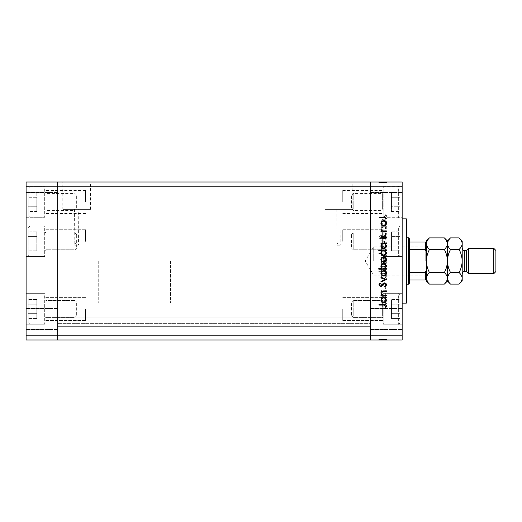 <?xml version="1.0" encoding="UTF-8"?>
<svg xmlns="http://www.w3.org/2000/svg" width="522" height="522" viewBox="0 0 522 522"><rect width="100%" height="100%" fill="white"/><g stroke="black" fill="none" stroke-linecap="round" stroke-linejoin="round"><path stroke-width="0.39" stroke-dasharray="2.61 1.96" d="M57.701 308.926L57.701 320.515L57.701 308.926M85.51 308.926L85.51 320.515L85.51 308.926M57.701 241.34L57.701 229.752L57.701 241.34M85.51 241.34L85.51 229.752L85.51 241.34M57.701 202.014L57.701 190.426L57.701 202.014M85.51 202.014L85.51 190.426L85.51 202.014M370.548 241.34L370.548 229.752L370.548 241.34M342.739 241.34L342.739 229.752L342.739 241.34M370.548 202.014L370.548 190.426L370.548 202.014M342.739 202.014L342.739 190.426L342.739 202.014M370.548 308.926L370.548 320.515L370.548 308.926M342.739 308.926L342.739 320.515L342.739 308.926M57.701 324.345L57.701 317.878L57.701 324.345M370.548 324.345L370.548 340.005L57.701 340.005L370.548 340.005L370.548 181.995L57.701 181.995L57.701 186.21L57.701 181.995L26.1 181.995L26.1 340.005L57.701 340.005L57.701 186.21L57.701 340.005L370.548 340.005L370.548 324.345M74.555 209.387L74.79 245.196C74.672 242.162 78.626 242.11 78.535 245.196L78.77 209.387L74.555 209.387L78.77 209.387M336.84 209.387L337.075 245.196C336.964 242.162 340.912 242.11 340.82 245.196L341.055 209.387L336.84 209.387L341.055 209.387M325.089 209.387L352.813 209.387L325.089 209.387L325.089 181.995L352.813 181.995L325.089 181.995M352.813 209.387L352.813 181.995M62.797 209.387L90.521 209.387L62.797 209.387L62.797 181.995L90.521 181.995L62.797 181.995M90.521 209.387L90.521 181.995M74.79 245.196L78.535 245.196M337.075 245.196L340.82 245.196M57.701 261L57.701 218.868L57.701 261M370.548 261L370.548 218.868L370.548 261M370.548 323.359L370.548 317.878L370.548 323.359L57.701 323.359L370.548 323.359M26.1 186.21L370.548 186.21L370.548 335.79L402.149 335.79L402.149 340.005L370.548 340.005L370.548 335.79L26.1 335.79M336.84 245.196L341.055 245.196M74.555 245.196L78.77 245.196M57.701 326.309L370.548 326.309L57.701 326.309M57.701 317.878L370.548 317.878L57.701 317.878M98.253 261L98.253 303.132L98.253 261M45.062 241.34L45.062 226.065L45.062 241.34M45.062 202.014L45.062 186.739L45.062 202.014M45.062 308.926L45.062 324.201L45.062 308.926M26.1 308.926L26.1 324.201L26.1 308.926M26.1 241.34L26.1 226.065L26.1 241.34M26.1 202.014L26.1 186.739L26.1 202.014M26.1 318.935L26.1 308.404L26.1 318.935M57.701 318.935L57.701 308.404L57.701 318.935M26.1 203.065L26.1 213.596L26.1 203.065M57.701 203.065L57.701 213.596L57.701 203.065M406.364 303.132L406.364 218.868M338.948 261L338.948 303.132L338.948 261M402.149 261L402.149 303.132L402.149 261M383.187 241.34L383.187 226.065L383.187 241.34M383.187 202.014L383.187 186.739L383.187 202.014M383.187 308.926L383.187 324.201L383.187 308.926M402.149 308.926L402.149 324.201L402.149 308.926M402.149 241.34L402.149 226.065L402.149 241.34M402.149 202.014L402.149 186.739L402.149 202.014M402.149 203.065L402.149 213.596L402.149 203.065M370.548 203.065L370.548 213.596L370.548 203.065M402.149 318.935L402.149 308.404L402.149 318.935M370.548 318.935L370.548 308.404L370.548 318.935M386.352 226.926L386.352 226.267L380.962 226.267L380.962 226.926L381.934 226.926L380.864 228.975C381.106 230.463 382.019 231.135 383.598 230.992L386.352 230.992L386.352 230.332L382.587 230.254L381.53 228.864L382.959 227.031L386.352 226.926L386.352 226.267L380.962 226.267L380.962 226.926L381.934 226.926L380.864 228.975C381.106 230.463 382.019 231.135 383.598 230.992L386.352 230.992L386.352 230.332L382.587 230.254L381.53 228.864L382.959 227.031L386.352 226.926M384.544 239.122C385.778 238.972 386.443 238.273 386.541 237.014L384.929 234.776L384.551 235.396L385.784 237.014L384.531 238.463L381.634 235.657L380.505 235.246L378.789 237.066L380.036 239.03L380.492 238.43L379.546 236.988L380.479 235.911L384.544 239.122C385.778 238.972 386.443 238.273 386.541 237.014L384.929 234.776L384.551 235.396L385.784 237.014L384.531 238.463L381.634 235.657L380.505 235.246L378.789 237.066L380.036 239.03L380.492 238.43L379.546 236.988L380.479 235.911L384.544 239.122M386.352 242.43L380.962 239.879L380.962 240.596L384.884 242.384L380.962 244.172L380.962 244.89L386.352 242.43L380.962 239.879L380.962 240.596L384.884 242.384L380.962 244.172L380.962 244.89L386.352 242.43M383.67 245.927L381.758 246.665L380.864 248.72L381.758 250.769L383.67 251.506C385.38 251.35 386.3 250.423 386.443 248.72C386.306 247.017 385.38 246.084 383.67 245.927L381.758 246.665L380.864 248.72L381.758 250.769L383.67 251.506C385.38 251.35 386.3 250.423 386.443 248.72C386.306 247.017 385.38 246.084 383.67 245.927M383.67 259.636L381.758 260.374L380.864 262.429L381.758 264.478L383.67 265.215C385.38 265.059 386.3 264.125 386.443 262.429C386.306 260.726 385.38 259.793 383.67 259.636L381.758 260.374L380.864 262.429L381.758 264.478L383.67 265.215C385.38 265.059 386.3 264.125 386.443 262.429C386.306 260.726 385.38 259.793 383.67 259.636M381.96 278.356L380.962 278.356L380.962 279.016L386.352 279.016L386.352 278.356L385.419 278.356L386.443 276.151C386.287 274.442 385.353 273.502 383.644 273.345C381.941 273.521 381.014 274.461 380.864 276.171L381.96 278.356L380.962 278.356L380.962 279.016L386.352 279.016L386.352 278.356L385.419 278.356L386.443 276.151C386.287 274.442 385.353 273.502 383.644 273.345C381.941 273.521 381.014 274.461 380.864 276.171L381.96 278.356M386.443 303.55L385.83 302.93L385.216 303.55L385.83 304.163L386.443 303.55L385.83 302.93L385.216 303.55L385.83 304.163L386.443 303.55M402.149 335.79L402.149 181.995L370.548 181.995L370.548 186.21L402.149 186.21M383.67 295.935L381.758 296.672L380.864 298.728L381.758 300.776L383.67 301.514C385.38 301.357 386.3 300.431 386.443 298.728C386.306 297.025 385.38 296.091 383.67 295.935L381.758 296.672L380.864 298.728L381.758 300.776L383.67 301.514C385.38 301.357 386.3 300.431 386.443 298.728C386.306 297.025 385.38 296.091 383.67 295.935M386.443 293.997L385.83 293.384L385.216 293.997L385.83 294.61L386.443 293.997L385.83 293.384L385.216 293.997L385.83 294.61L386.443 293.997M386.352 290.643L386.352 289.984L380.962 289.984L380.962 290.643L381.758 290.643L380.864 291.955L381.053 292.535L381.628 292.17L382.691 290.761L386.352 290.643L386.352 289.984L380.962 289.984L380.962 290.643L381.758 290.643L380.864 291.955L381.053 292.535L382.691 290.761L386.352 290.643M386.443 288.046L385.83 287.426L385.216 288.046L385.83 288.659L386.443 288.046L385.83 287.426L385.216 288.046L385.83 288.659L386.443 288.046M382.28 283.172L380.864 284.536L381.634 285.919L382.097 285.469L381.53 284.536L382.254 283.837L384.055 285.762L384.89 286.01L386.443 284.431L385.712 282.891L385.216 283.329L385.784 284.399L384.916 285.351L383.109 283.42L382.28 283.172L380.864 284.536L381.634 285.919L382.097 285.469L381.53 284.536L382.254 283.837L384.055 285.762L384.89 286.01L386.443 284.431L385.712 282.891L385.216 283.329L385.784 284.399L384.916 285.351L383.109 283.42L382.28 283.172M382.006 271.355L378.789 271.355L378.789 272.021L386.352 272.021L386.352 271.355L385.419 271.355L386.443 269.156C386.287 267.447 385.353 266.507 383.644 266.35C381.941 266.527 381.014 267.466 380.864 269.176L382.006 271.355L378.789 271.355L378.789 272.021L386.352 272.021L386.352 271.355L385.419 271.355L386.443 269.156C386.287 267.447 385.353 266.507 383.644 266.35C381.941 266.527 381.014 267.466 380.864 269.176L382.006 271.355M385.353 253.49L386.352 253.49L386.352 252.831L378.789 252.831L378.789 253.49L381.941 253.49L380.864 255.689C381.021 257.405 381.954 258.338 383.663 258.501C385.373 258.325 386.3 257.379 386.443 255.669L385.353 253.49L386.352 253.49L386.352 252.831L378.789 252.831L378.789 253.49L381.941 253.49L380.864 255.689C381.021 257.405 381.954 258.338 383.663 258.501C385.373 258.325 386.3 257.379 386.443 255.669L385.353 253.49M381.96 224.095L380.962 224.095L380.962 224.754L386.352 224.754L386.352 224.095L385.419 224.095L386.443 221.889C386.287 220.18 385.353 219.24 383.644 219.083C381.941 219.26 381.014 220.199 380.864 221.909L381.96 224.095L380.962 224.095L380.962 224.754L386.352 224.754L386.352 224.095L385.419 224.095L386.443 221.889C386.287 220.18 385.353 219.24 383.644 219.083C381.941 219.26 381.014 220.199 380.864 221.909L381.96 224.095M385.784 215.886L383.879 216.904L378.979 216.904L378.979 217.57L383.957 217.57C385.432 217.772 386.293 217.198 386.541 215.847L385.686 214.072L385.119 214.464L385.784 215.886L383.879 216.904L378.979 216.904L378.979 217.57L383.957 217.57C385.432 217.772 386.293 217.198 386.541 215.847L385.686 214.072L385.119 214.464L385.784 215.886M381.053 338.948L386.352 338.948L386.352 340.005L380.864 340.005L386.541 340.005L378.789 340.005L386.443 340.005L378.789 340.005L386.443 340.005L380.864 340.005L386.352 340.005L386.352 338.948L380.962 338.948L380.962 340.005L380.962 338.948L381.758 338.948L381.758 340.005L381.758 338.948L380.864 338.948L380.864 340.005L380.864 338.948L383.67 338.948L383.67 340.005L381.53 340.005L385.784 340.005L378.979 340.005L386.541 340.005L381.53 340.005L385.784 340.005L381.53 340.005L385.784 340.005L381.53 340.005L385.784 340.005L381.53 340.005L385.784 340.005L381.53 340.005L385.784 340.005L381.53 340.005L385.784 340.005L383.67 340.005L383.67 338.948L386.443 338.948L386.443 340.005L386.443 338.948L385.83 338.948L385.83 340.005L385.83 338.948L385.216 338.948L385.216 340.005L385.216 338.948L386.443 338.948L381.758 338.948L381.758 340.005L381.758 338.948L380.864 338.948L381.053 340.005M381.053 183.052L386.352 183.052L386.352 181.995L380.864 181.995L386.541 181.995L378.789 181.995L386.443 181.995L378.789 181.995L386.443 181.995L380.864 181.995L386.352 181.995L386.352 183.052L380.962 183.052L380.962 181.995L380.962 183.052L381.758 183.052L381.758 181.995L381.758 183.052L380.864 183.052L380.864 181.995L380.864 183.052L383.67 183.052L383.67 181.995L381.53 181.995L385.784 181.995L378.979 181.995L386.541 181.995L381.53 181.995L385.784 181.995L381.53 181.995L385.784 181.995L381.53 181.995L385.784 181.995L381.53 181.995L385.784 181.995L381.53 181.995L385.784 181.995L381.53 181.995L385.784 181.995L383.67 181.995L383.67 183.052L386.443 183.052L386.443 181.995L386.443 183.052L385.83 183.052L385.83 181.995L385.83 183.052L385.216 183.052L385.216 181.995L385.216 183.052L386.443 183.052L381.758 183.052L381.758 181.995L381.758 183.052L380.864 183.052L381.053 181.995M406.364 261L406.364 284.177L406.364 261M382.743 183.052L386.443 183.052L383.67 183.052L383.677 181.995L383.677 183.052L381.53 183.052L381.53 181.995L381.53 183.052L381.53 181.995L381.53 183.052L382.254 183.052L382.254 181.995L382.28 183.052L382.743 183.052L382.743 181.995M384.916 183.052L380.864 183.052L386.443 183.052L383.644 183.052L385.784 183.052L385.784 181.995L385.784 183.052L384.916 183.052L384.916 181.995M385.83 183.052L385.83 181.995L385.83 183.052M382.097 183.052L386.443 183.052L386.443 181.995L386.443 183.052L386.443 181.995L386.443 183.052L386.443 181.995L386.443 183.052L383.644 183.052L383.644 181.995L383.65 183.052L380.864 183.052L380.864 181.995L380.864 183.052L381.634 183.052L381.634 181.995L381.634 183.052L382.097 183.052L382.097 181.995M381.628 183.052L381.628 181.995M382.691 183.052L382.691 181.995M385.216 183.052L385.216 181.995L385.216 183.052M384.055 183.052L384.055 181.995M384.89 183.052L384.89 181.995L384.884 183.052L380.962 183.052L380.962 181.995L380.962 183.052L380.962 181.995L380.962 183.052L384.884 183.052M385.712 183.052L385.712 181.995M385.353 183.052L379.546 183.052L386.541 183.052L380.864 183.052L385.784 183.052L381.53 183.052L384.401 183.052L384.401 181.995L384.401 183.052L386.352 183.052L386.352 181.995L386.352 183.052L386.352 181.995L386.352 183.052L386.352 181.995L386.352 183.052L378.789 183.052L378.789 181.995L378.789 183.052L378.789 181.995L378.789 183.052L381.941 183.052L381.941 181.995L381.934 183.052L380.864 183.052L380.864 181.995L380.864 183.052L381.758 183.052L380.864 183.052L380.864 181.995L380.864 183.052L383.663 183.052L383.67 181.995L383.67 183.052L381.53 183.052L383.65 183.052L383.644 181.995L383.65 183.052L385.784 183.052L385.784 181.995L385.784 183.052L383.67 183.052L383.67 181.995L383.67 183.052L386.443 183.052L381.758 183.052L381.758 181.995L381.758 183.052L385.784 183.052L381.53 183.052L381.53 181.995L381.53 183.052L383.677 183.052L383.677 181.995L383.663 183.052L386.443 183.052L386.443 181.995L386.443 183.052L385.353 183.052L385.353 181.995M383.846 183.052L383.846 181.995M383.109 183.052L383.109 181.995M385.419 183.052L380.864 183.052L386.352 183.052L380.864 183.052L386.352 183.052L380.962 183.052L386.352 183.052L385.419 183.052L385.419 181.995M381.96 183.052L381.96 181.995L381.96 183.052M382.006 183.052L382.006 181.995M385.119 183.052L385.784 183.052L385.784 181.995L385.784 183.052L385.784 181.995L385.784 183.052L383.67 183.052L383.67 181.995L383.677 183.052L381.53 183.052L381.53 181.995L381.53 183.052L381.53 181.995L381.53 183.052L383.65 183.052L383.644 181.995L383.644 183.052L385.784 183.052L385.784 181.995L385.784 183.052L378.979 183.052L378.979 181.995L378.979 183.052L386.541 183.052L386.541 181.995L386.541 183.052L385.686 183.052L385.686 181.995L385.68 183.052L385.119 183.052L385.119 181.995M381.758 183.052L381.758 181.995M386.352 183.052L386.352 181.995L386.352 183.052M380.962 183.052L380.962 181.995L380.962 183.052M384.929 183.052L384.929 181.995M384.551 183.052L384.538 181.995M384.531 183.052L384.531 181.995M383.807 183.052L383.807 181.995L383.814 183.052M378.789 183.052L380.492 183.052L380.505 181.995L380.492 183.052L378.789 183.052L378.789 181.995M380.036 183.052L380.036 181.995M379.546 183.052L379.546 181.995M380.479 183.052L380.479 181.995M381.432 183.052L381.432 181.995M382.163 183.052L382.163 181.995M380.864 183.052L380.864 181.995L380.864 183.052M382.587 183.052L382.587 181.995M382.959 183.052L382.959 181.995M386.443 183.052L386.443 181.995M383.67 183.052L383.67 181.995M383.65 183.052L383.65 181.995M382.743 338.948L386.443 338.948L383.67 338.948L383.677 340.005L383.677 338.948L381.53 338.948L381.53 340.005L381.53 338.948L381.53 340.005L381.53 338.948L382.254 338.948L382.254 340.005L382.28 338.948L382.743 338.948L382.743 340.005M384.916 338.948L380.864 338.948L386.443 338.948L383.644 338.948L385.784 338.948L385.784 340.005L385.784 338.948L384.916 338.948L384.916 340.005M385.83 338.948L385.83 340.005L385.83 338.948M382.097 338.948L386.443 338.948L386.443 340.005L386.443 338.948L386.443 340.005L386.443 338.948L386.443 340.005L386.443 338.948L383.644 338.948L383.644 340.005L383.65 338.948L380.864 338.948L380.864 340.005L380.864 338.948L381.634 338.948L381.634 340.005L381.634 338.948L382.097 338.948L382.097 340.005M381.628 338.948L381.628 340.005M382.691 338.948L382.691 340.005M385.216 338.948L385.216 340.005L385.216 338.948M384.055 338.948L384.055 340.005M384.89 338.948L384.89 340.005L384.884 338.948L380.962 338.948L380.962 340.005L380.962 338.948L380.962 340.005L380.962 338.948L384.884 338.948M385.712 338.948L385.712 340.005M385.353 338.948L379.546 338.948L386.541 338.948L380.864 338.948L385.784 338.948L381.53 338.948L384.401 338.948L384.401 340.005L384.401 338.948L386.352 338.948L386.352 340.005L386.352 338.948L386.352 340.005L386.352 338.948L386.352 340.005L386.352 338.948L378.789 338.948L378.789 340.005L378.789 338.948L378.789 340.005L378.789 338.948L381.941 338.948L381.941 340.005L381.934 338.948L380.864 338.948L380.864 340.005L380.864 338.948L381.758 338.948L380.864 338.948L380.864 340.005L380.864 338.948L383.663 338.948L383.67 340.005L383.67 338.948L381.53 338.948L383.65 338.948L383.644 340.005L383.65 338.948L385.784 338.948L385.784 340.005L385.784 338.948L383.67 338.948L383.67 340.005L383.67 338.948L386.443 338.948L381.758 338.948L381.758 340.005L381.758 338.948L385.784 338.948L381.53 338.948L381.53 340.005L381.53 338.948L383.677 338.948L383.677 340.005L383.663 338.948L386.443 338.948L386.443 340.005L386.443 338.948L385.353 338.948L385.353 340.005M383.846 338.948L383.846 340.005M383.109 338.948L383.109 340.005M385.419 338.948L380.864 338.948L386.352 338.948L380.864 338.948L386.352 338.948L380.962 338.948L386.352 338.948L385.419 338.948L385.419 340.005M381.96 338.948L381.96 340.005L381.96 338.948M382.006 338.948L382.006 340.005M385.119 338.948L385.784 338.948L385.784 340.005L385.784 338.948L385.784 340.005L385.784 338.948L383.67 338.948L383.67 340.005L383.677 338.948L381.53 338.948L381.53 340.005L381.53 338.948L381.53 340.005L381.53 338.948L383.65 338.948L383.644 340.005L383.644 338.948L385.784 338.948L385.784 340.005L385.784 338.948L378.979 338.948L378.979 340.005L378.979 338.948L386.541 338.948L386.541 340.005L386.541 338.948L385.686 338.948L385.686 340.005L385.68 338.948L385.119 338.948L385.119 340.005M381.758 338.948L381.758 340.005M386.352 338.948L386.352 340.005L386.352 338.948M380.962 338.948L380.962 340.005L380.962 338.948M384.929 338.948L384.929 340.005M384.551 338.948L384.538 340.005M384.531 338.948L384.531 340.005M383.807 338.948L383.807 340.005L383.814 338.948M378.789 338.948L380.492 338.948L380.505 340.005L380.492 338.948L378.789 338.948L378.789 340.005M380.036 338.948L380.036 340.005M379.546 338.948L379.546 340.005M380.479 338.948L380.479 340.005M381.432 338.948L381.432 340.005M382.163 338.948L382.163 340.005M380.864 338.948L380.864 340.005L380.864 338.948M382.587 338.948L382.587 340.005M382.959 338.948L382.959 340.005M386.443 338.948L386.443 340.005M383.67 338.948L383.67 340.005M383.65 338.948L383.65 340.005M385.83 219.07L385.216 218.45L385.83 217.837L386.443 218.45L385.83 219.07M381.758 225.328L380.864 223.272L381.758 221.224L383.67 220.486C385.38 220.643 386.3 221.569 386.443 223.272C386.306 224.975 385.38 225.909 383.67 226.065L381.758 225.328M385.784 223.272C385.673 221.974 384.975 221.269 383.677 221.145C382.378 221.269 381.66 221.974 381.53 223.272C381.66 224.571 382.372 225.282 383.677 225.4C384.975 225.282 385.673 224.571 385.784 223.272M385.83 228.616L385.216 228.003L385.83 227.39L386.443 228.003L385.83 228.616M386.352 232.016L380.962 232.016L380.962 231.357L381.758 231.357L380.864 230.045L381.053 229.465L382.691 231.239L386.352 231.357L386.352 232.016M385.83 234.574L385.216 233.954L385.83 233.341L386.443 233.954L385.83 234.574M380.864 237.464L381.634 236.081L382.097 236.531L381.53 237.464L382.254 238.162L384.055 236.238L384.89 235.99L386.443 237.569L385.712 239.109L385.216 238.671L385.784 237.601L384.916 236.649L383.109 238.58L382.28 238.828L380.864 237.464M380.962 243.643L380.962 242.984L386.352 242.984L386.352 243.643L385.419 243.643L386.443 245.849C386.287 247.558 385.353 248.498 383.644 248.655C381.941 248.479 381.014 247.539 380.864 245.829L381.96 243.643L380.962 243.643M385.784 245.823C385.686 244.498 384.982 243.767 383.67 243.643C382.345 243.767 381.634 244.492 381.53 245.816C381.641 247.128 382.345 247.852 383.65 247.996C384.949 247.852 385.66 247.128 385.784 245.823M378.789 250.645L378.789 249.979L386.352 249.979L386.352 250.645L385.419 250.645L386.443 252.844C386.287 254.553 385.353 255.493 383.644 255.649C381.941 255.473 381.014 254.534 380.864 252.824L382.006 250.645L378.789 250.645M385.784 252.818C385.686 251.493 384.982 250.762 383.67 250.645C382.345 250.762 381.634 251.487 381.53 252.811C381.641 254.123 382.345 254.847 383.65 254.99C384.949 254.847 385.66 254.123 385.784 252.818M381.758 261.626L380.864 259.571L381.758 257.522L383.67 256.785C385.38 256.941 386.3 257.875 386.443 259.571C386.306 261.274 385.38 262.207 383.67 262.364L381.758 261.626M385.784 259.578C385.673 258.279 384.975 257.568 383.677 257.45C382.378 257.568 381.66 258.279 381.53 259.578C381.66 260.876 382.372 261.581 383.677 261.705C384.975 261.581 385.673 260.876 385.784 259.578M386.352 268.51L386.352 269.169L378.789 269.169L378.789 268.51L381.941 268.51L380.864 266.311C381.021 264.595 381.954 263.662 383.663 263.499C385.373 263.675 386.3 264.621 386.443 266.331L385.353 268.51L386.352 268.51M381.53 266.324C381.628 267.655 382.339 268.38 383.644 268.51C384.968 268.386 385.68 267.669 385.784 266.337C385.673 265.026 384.968 264.302 383.663 264.158C382.365 264.302 381.654 265.019 381.53 266.324M381.758 275.335L380.864 273.28L381.758 271.231L383.67 270.494C385.38 270.65 386.3 271.577 386.443 273.28C386.306 274.983 385.38 275.916 383.67 276.073L381.758 275.335M385.784 273.28C385.673 271.982 384.975 271.277 383.677 271.153C382.378 271.277 381.66 271.982 381.53 273.28C381.66 274.579 382.372 275.29 383.677 275.407C384.975 275.29 385.673 274.579 385.784 273.28M386.352 279.661L380.962 282.121L380.962 281.404L384.884 279.616L380.962 277.828L380.962 277.11L386.352 279.661M386.541 284.986L384.929 287.224L384.551 286.604L385.784 284.986L384.531 283.537L381.634 286.343L380.505 286.754L378.789 284.934L380.036 282.97L380.492 283.57L379.546 285.012L380.479 286.089L384.544 282.878C385.778 283.028 386.443 283.727 386.541 284.986M386.352 295.733L380.962 295.733L380.962 295.074L381.934 295.074L380.864 293.025C381.106 291.537 382.019 290.865 383.598 291.008L386.352 291.008L386.352 291.667L382.587 291.746L381.53 293.136L382.959 294.969L386.352 295.074L386.352 295.733M380.962 297.905L380.962 297.246L386.352 297.246L386.352 297.905L385.419 297.905L386.443 300.111C386.287 301.82 385.353 302.76 383.644 302.917C381.941 302.74 381.014 301.801 380.864 300.091L381.96 297.905L380.962 297.905M385.784 300.085C385.686 298.76 384.982 298.029 383.67 297.905C382.345 298.029 381.634 298.754 381.53 300.078C381.641 301.39 382.345 302.114 383.65 302.258C384.949 302.114 385.66 301.39 385.784 300.085M383.879 305.096L378.979 305.096L378.979 304.43L383.957 304.43C385.432 304.228 386.293 304.802 386.541 306.153L385.686 307.928L385.119 307.536L385.784 306.114L383.879 305.096M385.784 298.728C385.673 300.026 384.975 300.731 383.677 300.855C382.378 300.731 381.66 300.026 381.53 298.728C381.66 297.429 382.372 296.718 383.677 296.6C384.975 296.718 385.673 297.429 385.784 298.728C385.673 300.026 384.975 300.731 383.677 300.855C382.378 300.731 381.66 300.026 381.53 298.728C381.66 297.429 382.372 296.718 383.677 296.6C384.975 296.718 385.673 297.429 385.784 298.728M385.784 276.177C385.686 277.502 384.982 278.233 383.67 278.356C382.345 278.233 381.634 277.508 381.53 276.184C381.641 274.872 382.345 274.148 383.65 274.004C384.949 274.148 385.66 274.872 385.784 276.177C385.686 277.502 384.982 278.233 383.67 278.356C382.345 278.233 381.634 277.508 381.53 276.184C381.641 274.872 382.345 274.148 383.65 274.004C384.949 274.148 385.66 274.872 385.784 276.177M385.784 269.182C385.686 270.507 384.982 271.238 383.67 271.355C382.345 271.238 381.634 270.513 381.53 269.189C381.641 267.877 382.345 267.153 383.65 267.01C384.949 267.153 385.66 267.877 385.784 269.182C385.686 270.507 384.982 271.238 383.67 271.355C382.345 271.238 381.634 270.513 381.53 269.189C381.641 267.877 382.345 267.153 383.65 267.01C384.949 267.153 385.66 267.877 385.784 269.182M385.784 262.422C385.673 263.721 384.975 264.432 383.677 264.55C382.378 264.432 381.66 263.721 381.53 262.422C381.66 261.124 382.372 260.419 383.677 260.295C384.975 260.419 385.673 261.124 385.784 262.422C385.673 263.721 384.975 264.432 383.677 264.55C382.378 264.432 381.66 263.721 381.53 262.422C381.66 261.124 382.372 260.419 383.677 260.295C384.975 260.419 385.673 261.124 385.784 262.422M381.53 255.676C381.628 254.344 382.339 253.62 383.644 253.49C384.968 253.614 385.68 254.331 385.784 255.663C385.673 256.974 384.968 257.698 383.663 257.842C382.365 257.698 381.654 256.981 381.53 255.676C381.628 254.344 382.339 253.62 383.644 253.49C384.968 253.614 385.68 254.331 385.784 255.663C385.673 256.974 384.968 257.698 383.663 257.842C382.365 257.698 381.654 256.981 381.53 255.676M385.784 248.72C385.673 250.018 384.975 250.723 383.677 250.847C382.378 250.723 381.66 250.018 381.53 248.72C381.66 247.421 382.372 246.71 383.677 246.593C384.975 246.71 385.673 247.421 385.784 248.72C385.673 250.018 384.975 250.723 383.677 250.847C382.378 250.723 381.66 250.018 381.53 248.72C381.66 247.421 382.372 246.71 383.677 246.593C384.975 246.71 385.673 247.421 385.784 248.72M385.784 221.915C385.686 223.24 384.982 223.971 383.67 224.095C382.345 223.971 381.634 223.246 381.53 221.922C381.641 220.61 382.345 219.886 383.65 219.742C384.949 219.886 385.66 220.61 385.784 221.915C385.686 223.24 384.982 223.971 383.67 224.095C382.345 223.971 381.634 223.246 381.53 221.922C381.641 220.61 382.345 219.886 383.65 219.742C384.949 219.886 385.66 220.61 385.784 221.915M426.376 261L426.376 246.149L426.376 261C426.5 265.078 427.538 268.928 429.476 272.556C427.538 274.357 426.507 276.282 426.376 278.33L426.376 243.67C426.494 245.699 427.531 247.624 429.476 249.444C427.531 253.072 426.5 256.922 426.376 261M425.743 261L425.743 246.782L425.743 261M373.713 261L373.713 246.782L373.713 261M408.472 237.823L408.472 284.177M409.522 283.12L409.522 238.88M170.413 261L170.413 303.132L170.413 261M409.522 249.607L425.326 249.607L426.376 251.819L426.376 270.181L426.376 242.038M409.522 279.962L425.326 279.962L425.326 272.393L426.376 270.181L426.376 281.012M409.522 272.393L425.326 272.393M409.522 242.038L425.326 242.038L425.326 249.607M426.376 279.962L426.376 270.181M383.187 300.9L383.187 318.198L383.187 300.9M351.587 303.034L351.587 315.732L351.587 303.034M353.211 316.228L353.211 300.502L353.211 316.228M383.187 296.32L383.187 323.483L383.187 296.32M383.905 322.152L383.905 293.651L383.905 322.152M400.041 320.697L400.041 295.341L400.041 320.697M400.041 313.67L400.041 299.445L400.041 318.407L400.041 313.67L391.448 313.67L391.448 318.407L391.448 313.67L400.041 313.67L391.448 313.67L391.448 304.189L391.448 318.407L400.041 318.407L391.448 318.407L391.448 313.67L400.041 313.67M391.448 304.189L400.041 304.189L400.041 299.445L400.041 304.189L391.448 304.189L391.448 299.445L391.448 313.67L391.448 304.189L400.041 304.189L391.448 304.189L391.448 299.445L400.041 299.445L391.448 299.445L391.448 304.189M383.187 233.308L383.187 250.606L383.187 233.308M351.587 235.442L351.587 248.139L351.587 235.442M353.211 248.635L353.211 232.91L353.211 248.635M383.187 228.727L383.187 255.897L383.187 228.727M383.905 254.566L383.905 226.065L383.905 254.566M400.041 253.105L400.041 227.749L400.041 253.105M400.041 246.077L400.041 231.859L400.041 250.814L400.041 246.077L391.448 246.077L391.448 250.814L391.448 246.077L400.041 246.077L391.448 246.077L391.448 236.596L391.448 250.814L400.041 250.814L391.448 250.814L391.448 246.077L400.041 246.077M391.448 236.596L400.041 236.596L400.041 231.859L400.041 236.596L391.448 236.596L391.448 231.859L391.448 246.077L391.448 236.596L400.041 236.596L391.448 236.596L391.448 231.859L400.041 231.859L391.448 231.859L391.448 236.596M383.187 193.982L383.187 211.279L383.187 193.982M351.587 196.115L351.587 208.82L351.587 196.115M353.211 209.309L353.211 193.584L353.211 209.309M383.187 189.408L383.187 216.571L383.187 189.408M383.905 215.24L383.905 186.739L383.905 215.24M400.041 213.779L400.041 188.422L400.041 213.779M400.041 206.751L400.041 197.27L400.041 211.495L400.041 206.751L391.448 206.751L391.448 211.495L391.448 206.751L400.041 206.751M400.041 192.533L400.041 197.27L400.041 192.533L391.448 192.533L391.448 206.751L391.448 197.27L400.041 197.27L391.448 197.27L391.448 192.533M391.448 211.495L400.041 211.495M45.062 316.958L45.062 299.661L45.062 316.958M76.662 314.818L76.662 302.121L76.662 314.818M75.037 301.631L75.037 317.356L75.037 301.631M45.062 321.532L45.062 294.369L45.062 321.532M44.344 295.7L44.344 324.201L44.344 295.7M28.208 297.162L28.208 322.518L28.208 297.162M28.208 313.67L28.208 299.445L28.208 313.67L36.801 313.67L36.801 304.189L36.801 313.67L28.208 313.67L36.801 313.67L36.801 318.407L36.801 304.189L28.208 304.189L28.208 299.445L28.208 304.189L36.801 304.189L36.801 299.445L36.801 313.67L28.208 313.67M36.801 299.445L28.208 299.445L36.801 299.445L36.801 304.189L28.208 304.189L36.801 304.189L36.801 299.445M36.801 318.407L28.208 318.407L36.801 318.407L36.801 313.67L36.801 318.407M45.062 249.366L45.062 232.068L45.062 249.366M76.662 247.232L76.662 234.535L76.662 247.232M75.037 234.039L75.037 249.764L75.037 234.039M45.062 253.946L45.062 226.783L45.062 253.946M44.344 228.107L44.344 256.609L44.344 228.107M28.208 229.569L28.208 254.925L28.208 229.569M28.208 246.077L28.208 231.859L28.208 246.077L36.801 246.077L36.801 236.596L36.801 246.077L28.208 246.077L36.801 246.077L36.801 250.814L36.801 236.596L28.208 236.596L28.208 231.859L28.208 236.596L36.801 236.596L36.801 231.859L36.801 246.077L28.208 246.077M36.801 231.859L28.208 231.859L36.801 231.859L36.801 236.596L28.208 236.596L36.801 236.596L36.801 231.859M36.801 250.814L28.208 250.814L36.801 250.814L36.801 246.077L36.801 250.814M45.062 210.04L45.062 192.742L45.062 210.04M76.662 207.906L76.662 195.208L76.662 207.906M75.037 194.713L75.037 210.438L75.037 194.713M45.062 214.62L45.062 187.457L45.062 214.62M44.344 188.781L44.344 217.282L44.344 188.781M28.208 190.243L28.208 215.599L28.208 190.243M28.208 206.751L28.208 197.27L28.208 206.751L36.801 206.751L36.801 197.27L36.801 206.751L28.208 206.751M28.208 192.533L28.208 197.27L28.208 192.533L36.801 192.533L36.801 197.27L28.208 197.27L36.801 197.27L36.801 192.533M36.801 211.495L36.801 206.751L36.801 211.495L28.208 211.495M466.407 271.531L466.407 250.469M468.515 273.639L468.515 248.361M495.9 271.531L495.9 250.469M493.792 248.361L493.792 273.639M462.192 281.012L462.192 240.988M447.38 279.133L447.445 278.33C447.328 276.301 446.297 274.376 444.346 272.556L429.476 272.556M444.346 284.112L446.584 281.306M426.441 279.133L429.476 284.112M444.346 272.556C446.29 268.928 447.321 265.078 447.445 261C447.321 256.922 446.29 253.072 444.346 249.444L429.476 249.444M429.476 237.888L427.244 240.694M447.38 242.867L444.346 237.888M444.346 249.444C446.284 247.643 447.315 245.718 447.445 243.67L447.445 240.988M447.445 261L447.445 243.67C447.563 245.699 448.594 247.624 450.538 249.444C448.6 253.059 447.569 256.915 447.445 261C447.569 265.072 448.6 268.928 450.538 272.556C448.607 274.357 447.576 276.282 447.445 278.33L447.445 261M447.445 281.012L447.445 278.33M426.376 240.988L426.376 251.819M447.511 279.133L450.538 284.112M450.538 237.888L448.307 240.694M447.511 242.867L447.445 243.67M459.099 284.112L461.331 281.306M462.127 279.133L462.192 278.33C462.074 276.301 461.043 274.376 459.099 272.556C461.037 268.941 462.068 265.085 462.192 261C462.068 256.928 461.037 253.072 459.099 249.444C461.03 247.643 462.061 245.718 462.192 243.67M462.127 242.867L459.099 237.888M459.099 249.444L450.538 249.444M459.099 272.556L450.538 272.556M383.298 183.052L383.298 181.995M382.633 183.052L382.633 181.995M383.598 183.052L383.598 181.995M383.879 183.052L383.879 181.995M383.957 183.052L383.957 181.995M383.298 338.948L383.298 340.005M382.633 338.948L382.633 340.005M383.598 338.948L383.598 340.005M383.879 338.948L383.879 340.005M383.957 338.948L383.957 340.005M382.345 316.228L382.345 300.502L382.345 316.228M398.358 295.7L398.358 324.201L398.358 295.7M382.345 248.635L382.345 232.91L382.345 248.635M398.358 228.107L398.358 256.609L398.358 228.107M382.345 209.309L382.345 193.584L382.345 209.309M398.358 188.781L398.358 217.282L398.358 188.781M45.903 301.631L45.903 317.356L45.903 301.631M29.891 322.152L29.891 293.651L29.891 322.152M45.903 234.039L45.903 249.764L45.903 234.039M29.891 254.566L29.891 226.065L29.891 254.566M45.903 194.713L45.903 210.438L45.903 194.713M29.891 215.24L29.891 186.739L29.891 215.24M464.299 271.531L464.299 250.469M85.51 297.344L45.062 297.344L85.51 297.344M85.51 229.752L45.062 229.752L85.51 229.752M85.51 190.426L45.062 190.426M342.739 229.752L383.187 229.752L342.739 229.752M342.739 190.426L383.187 190.426M342.739 297.344L383.187 297.344L342.739 297.344M338.948 218.868L170.413 218.868M338.948 303.132L170.413 303.132M342.739 320.515L383.187 320.515L342.739 320.515M342.739 252.922L383.187 252.922L342.739 252.922M342.739 213.596L383.187 213.596M85.51 252.922L45.062 252.922L85.51 252.922M85.51 213.596L45.062 213.596M85.51 320.515L45.062 320.515L85.51 320.515M26.1 293.651L45.062 293.651L26.1 293.651M26.1 226.065L45.062 226.065L26.1 226.065M26.1 186.739L45.062 186.739M57.701 308.404L26.1 308.404L57.701 308.404M57.701 192.533L26.1 192.533L57.701 192.533M57.701 329.467L26.1 329.467L57.701 329.467M26.1 256.609L45.062 256.609L26.1 256.609M26.1 217.282L45.062 217.282M26.1 324.201L45.062 324.201L26.1 324.201M338.948 237.823L170.413 237.823M383.187 293.651L402.149 293.651L383.187 293.651M383.187 226.065L402.149 226.065L383.187 226.065M383.187 186.739L402.149 186.739M370.548 192.533L402.149 192.533L370.548 192.533M370.548 308.404L402.149 308.404L370.548 308.404M370.548 329.467L402.149 329.467L370.548 329.467M383.187 256.609L402.149 256.609L383.187 256.609M383.187 217.282L402.149 217.282M383.187 324.201L402.149 324.201L383.187 324.201M338.948 284.177L170.413 284.177M426.376 275.851L425.743 275.218L373.713 275.218L365.165 261L373.713 246.782L425.743 246.782L426.376 246.149M382.345 300.502L383.187 299.661L382.345 300.502L353.211 300.502L382.345 300.502M351.587 315.732L353.211 317.356L382.345 317.356L383.187 318.198L382.345 317.356L353.211 317.356L351.587 315.732M383.187 323.483L383.905 324.201L398.358 324.201L400.041 322.518C399.343 324.077 398.782 324.638 398.358 324.201L383.905 324.201L383.187 323.483M383.905 293.651L398.358 293.651C399.036 293.429 399.598 293.99 400.041 295.341C399.598 293.99 399.036 293.429 398.358 293.651L383.905 293.651L383.187 294.369L383.905 293.651M351.587 302.121L353.211 300.502L351.587 302.121M382.345 232.91L383.187 232.068L382.345 232.91L353.211 232.91L382.345 232.91M351.587 248.139L353.211 249.764L382.345 249.764L383.187 250.606L382.345 249.764L353.211 249.764L351.587 248.139M383.187 255.897L383.905 256.609L398.358 256.609C398.912 256.935 399.474 256.374 400.041 254.925C399.474 256.374 398.912 256.935 398.358 256.609L383.905 256.609L383.187 255.897M383.905 226.065L398.358 226.065C398.782 225.628 399.343 226.189 400.041 227.749C399.343 226.189 398.782 225.628 398.358 226.065L383.905 226.065L383.187 226.783L383.905 226.065M351.587 234.535L353.211 232.91L351.587 234.535M351.587 195.208L353.211 193.584L382.345 193.584L383.187 192.742M351.587 208.82L353.211 210.438L382.345 210.438L383.187 211.279M383.187 216.571L383.905 217.282L398.358 217.282C398.782 217.72 399.343 217.159 400.041 215.599M383.187 187.457L383.905 186.739L398.358 186.739C398.743 186.295 399.304 186.856 400.041 188.422M45.903 300.502L45.062 299.661L45.903 300.502L75.037 300.502L45.903 300.502M76.662 315.732L75.037 317.356L45.903 317.356L45.062 318.198L45.903 317.356L75.037 317.356L76.662 315.732M45.062 323.483L44.344 324.201L29.891 324.201L28.208 322.518L29.891 324.201L44.344 324.201L45.062 323.483M44.344 293.651L29.891 293.651L28.208 295.341L29.891 293.651L44.344 293.651L45.062 294.369L44.344 293.651M76.662 302.121L75.037 300.502L76.662 302.121M45.903 232.91L45.062 232.068L45.903 232.91L75.037 232.91L45.903 232.91M76.662 248.139L75.037 249.764L45.903 249.764L45.062 250.606L45.903 249.764L75.037 249.764L76.662 248.139M45.062 255.897L44.344 256.609L29.891 256.609L28.208 254.925L29.891 256.609L44.344 256.609L45.062 255.897M44.344 226.065L29.891 226.065L28.208 227.749L29.891 226.065L44.344 226.065L45.062 226.783L44.344 226.065M76.662 234.535L75.037 232.91L76.662 234.535M76.662 195.208L75.037 193.584L45.903 193.584L45.062 192.742M76.662 208.82L75.037 210.438L45.903 210.438L45.062 211.279M45.062 216.571L44.344 217.282L29.891 217.282L28.208 215.599M45.062 187.457L44.344 186.739L29.891 186.739L28.208 188.422"/><path stroke-width="0.78" d="M402.149 186.21L402.149 335.79L57.701 335.79L57.701 186.21L402.149 186.21L402.149 181.995L370.548 181.995L370.548 340.005L370.548 181.995L26.1 181.995L26.1 340.005L57.701 340.005L57.701 181.995L57.701 186.21L26.1 186.21M402.149 335.79L402.149 340.005L57.701 340.005L57.701 335.79L26.1 335.79M402.149 218.868L406.364 218.868L406.364 303.132L402.149 303.132M386.352 295.074L386.352 295.733L380.962 295.733L380.962 295.074L381.934 295.074L380.864 293.025C381.106 291.537 382.019 290.865 383.598 291.008L386.352 291.008L386.352 291.667L382.587 291.746L381.53 293.136L382.959 294.969L386.352 295.074M384.544 282.878C385.778 283.028 386.443 283.727 386.541 284.986L384.929 287.224L384.551 286.604L385.784 284.986L384.531 283.537L381.634 286.343L380.505 286.754L378.789 284.934L380.036 282.97L380.492 283.57L379.546 285.012L380.479 286.089L384.544 282.878M386.352 279.57L380.962 282.121L380.962 281.404L384.884 279.616L380.962 277.828L380.962 277.11L386.352 279.57M383.67 276.073L381.758 275.335L380.864 273.28L381.758 271.231L383.67 270.494C385.38 270.65 386.3 271.577 386.443 273.28C386.306 274.983 385.38 275.916 383.67 276.073M383.67 262.364L381.758 261.626L380.864 259.571L381.758 257.522L383.67 256.785C385.38 256.941 386.3 257.875 386.443 259.571C386.306 261.274 385.38 262.207 383.67 262.364M381.96 243.643L380.962 243.643L380.962 242.984L386.352 242.984L386.352 243.643L385.419 243.643L386.443 245.849C386.287 247.558 385.353 248.498 383.644 248.655C381.941 248.479 381.014 247.539 380.864 245.829L381.96 243.643M386.443 218.45L385.83 219.07L385.216 218.45L385.83 217.837L386.443 218.45M383.67 226.065L381.758 225.328L380.864 223.272L381.758 221.224L383.67 220.486C385.38 220.643 386.3 221.569 386.443 223.272C386.306 224.975 385.38 225.909 383.67 226.065M386.443 228.003L385.83 228.616L385.216 228.003L385.83 227.39L386.443 228.003M386.352 231.357L386.352 232.016L380.962 232.016L380.962 231.357L381.758 231.357L380.864 230.045L381.053 229.465L381.628 229.83L382.691 231.239L386.352 231.357M386.443 233.954L385.83 234.574L385.216 233.954L385.83 233.341L386.443 233.954M382.28 238.828L380.864 237.464L381.634 236.081L382.097 236.531L381.53 237.464L382.254 238.162L384.055 236.238L384.89 235.99L386.443 237.569L385.712 239.109L385.216 238.671L385.784 237.601L384.916 236.649L383.109 238.58L382.28 238.828M382.006 250.645L378.789 250.645L378.789 249.979L386.352 249.979L386.352 250.645L385.419 250.645L386.443 252.844C386.287 254.553 385.353 255.493 383.644 255.649C381.941 255.473 381.014 254.534 380.864 252.824L382.006 250.645M385.353 268.51L386.352 268.51L386.352 269.169L378.789 269.169L378.789 268.51L381.941 268.51L380.864 266.311C381.021 264.595 381.954 263.662 383.663 263.499C385.373 263.675 386.3 264.621 386.443 266.331L385.353 268.51M381.96 297.905L380.962 297.905L380.962 297.246L386.352 297.246L386.352 297.905L385.419 297.905L386.443 300.111C386.287 301.82 385.353 302.76 383.644 302.917C381.941 302.74 381.014 301.801 380.864 300.091L381.96 297.905M385.784 306.114L383.879 305.096L378.979 305.096L378.979 304.43L383.957 304.43C385.432 304.228 386.293 304.802 386.541 306.153L385.686 307.928L385.119 307.536L385.784 306.114M383.677 221.145C382.378 221.269 381.66 221.974 381.53 223.272C381.66 224.571 382.372 225.282 383.677 225.4C384.975 225.282 385.673 224.571 385.784 223.272C385.673 221.974 384.975 221.269 383.677 221.145M383.67 243.643C382.345 243.767 381.634 244.492 381.53 245.816C381.641 247.128 382.345 247.852 383.65 247.996C384.949 247.852 385.66 247.128 385.784 245.823C385.686 244.498 384.982 243.767 383.67 243.643M383.67 250.645C382.345 250.762 381.634 251.487 381.53 252.811C381.641 254.123 382.345 254.847 383.65 254.99C384.949 254.847 385.66 254.123 385.784 252.818C385.686 251.493 384.982 250.762 383.67 250.645M383.677 257.45C382.378 257.568 381.66 258.279 381.53 259.578C381.66 260.876 382.372 261.581 383.677 261.705C384.975 261.581 385.673 260.876 385.784 259.578C385.673 258.279 384.975 257.568 383.677 257.45M383.644 268.51C384.968 268.386 385.68 267.669 385.784 266.337C385.673 265.026 384.968 264.302 383.663 264.158C382.365 264.302 381.654 265.019 381.53 266.324C381.628 267.655 382.339 268.38 383.644 268.51M383.677 271.153C382.378 271.277 381.66 271.982 381.53 273.28C381.66 274.579 382.372 275.29 383.677 275.407C384.975 275.29 385.673 274.579 385.784 273.28C385.673 271.982 384.975 271.277 383.677 271.153M383.67 297.905C382.345 298.029 381.634 298.754 381.53 300.078C381.641 301.39 382.345 302.114 383.65 302.258C384.949 302.114 385.66 301.39 385.784 300.085C385.686 298.76 384.982 298.029 383.67 297.905M408.472 237.823L409.522 238.88L409.522 283.12L408.472 284.177L408.472 237.823L406.364 237.823M426.376 242.038L426.376 251.819L425.326 249.607L425.326 242.038L426.376 242.038L409.522 242.038M409.522 249.607L425.326 249.607M409.522 272.393L425.326 272.393L426.376 270.181L426.376 279.962L425.326 279.962L426.376 279.962M409.522 279.962L425.326 279.962L425.326 272.393M466.407 271.531L464.299 271.531L464.299 250.469L466.407 250.469L466.407 271.531L468.515 273.639L468.515 248.361L493.792 248.361L493.792 273.639L468.515 273.639M493.792 248.361L495.9 250.469L495.9 271.531L493.792 273.639M444.346 237.888L447.445 240.988L447.445 243.67C447.328 245.699 446.297 247.624 444.346 249.444C446.29 253.072 447.321 256.922 447.445 261C447.321 265.078 446.29 268.928 444.346 272.556C446.284 274.357 447.315 276.282 447.445 278.33C447.328 280.36 446.297 282.285 444.346 284.112L429.476 284.112C427.538 282.311 426.507 280.386 426.376 278.33C426.494 276.301 427.531 274.376 429.476 272.556C427.531 268.928 426.5 265.078 426.376 261C426.5 256.922 427.538 253.072 429.476 249.444C427.538 247.643 426.507 245.718 426.376 243.67C426.494 241.64 427.531 239.715 429.476 237.888L444.346 237.888C446.284 239.689 447.315 241.614 447.445 243.67L447.38 242.867M444.346 272.556L429.476 272.556M446.584 281.306L447.38 279.133M429.476 284.112L426.376 281.012L426.441 279.133M427.244 240.694L426.376 243.67L426.376 240.988L429.476 237.888M444.346 249.444L429.476 249.444M459.099 284.112L462.192 281.012L462.192 278.33C462.061 276.282 461.03 274.357 459.099 272.556C461.037 268.928 462.068 265.072 462.192 261C462.068 256.915 461.037 253.059 459.099 249.444C461.043 247.624 462.074 245.699 462.192 243.67C462.061 241.614 461.03 239.689 459.099 237.888L462.192 240.988L462.192 278.33C462.074 280.36 461.043 282.285 459.099 284.112L450.538 284.112C448.607 282.311 447.576 280.386 447.445 278.33C447.563 276.301 448.594 274.376 450.538 272.556C448.6 268.941 447.569 265.085 447.445 261C447.569 256.928 448.6 253.072 450.538 249.444C448.607 247.643 447.576 245.718 447.445 243.67L447.445 281.012L444.346 284.112M426.376 251.819L426.376 270.181M447.445 278.33L447.511 279.133M447.445 243.67C447.563 241.64 448.594 239.715 450.538 237.888L459.099 237.888M448.307 240.694L447.511 242.867M461.331 281.306L462.127 279.133M462.192 243.67L462.127 242.867M459.099 272.556L450.538 272.556M459.099 249.444L450.538 249.444M408.472 284.177L406.364 284.177M464.299 250.469C463.614 249.81 463.719 251.787 462.192 248.361M447.445 281.012L450.538 284.112M447.445 240.988L450.538 237.888M464.299 271.531C463.614 272.19 463.719 270.213 462.192 273.639M466.407 250.469L468.515 248.361"/></g></svg>
